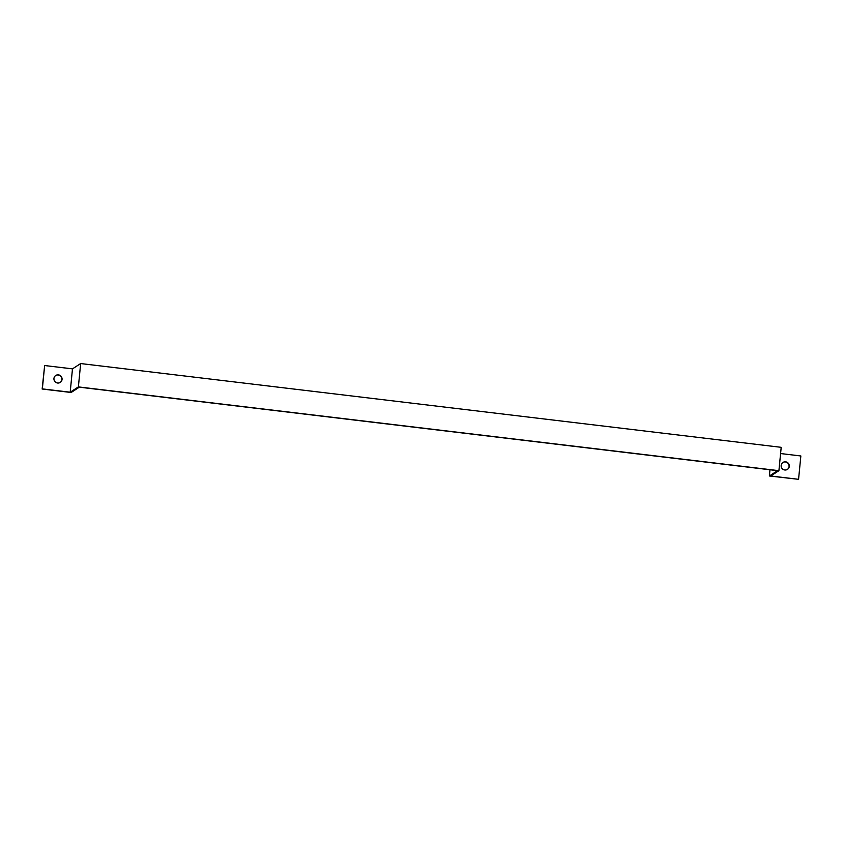 <?xml version="1.0" encoding="UTF-8"?>
<svg xmlns="http://www.w3.org/2000/svg" width="843" height="843" viewBox="0 0 843 843"><rect width="100%" height="100%" fill="white"/><g stroke="black" fill="none" stroke-linecap="round" stroke-linejoin="round"><path stroke-width="1.26" d="M769.975 469.762L769.364 475.979L798.563 479.319L770.723 475.989L778.911 470.679L781.198 447.327L80.665 363.554L72.477 368.865L44.647 365.535L42.35 388.886L70.19 392.216L72.477 368.865M778.911 470.679L78.378 386.905L80.665 363.554M44.647 365.535L42.15 389.023L71.149 392.49L79.337 387.169L777.541 470.668L769.364 475.979M798.563 479.319L800.85 455.968L780.586 453.545M78.378 386.905L70.19 392.216M62.055 379.434A4.141 4.057 -123 0 1 54.595 381.152A4.141 4.057 -123 0 1 60.095 375.462A4.141 4.057 -123 0 1 62.055 379.434M787.362 469.446A4.141 4.057 57 0 0 787.162 462.586A4.141 4.057 57 0 0 782.852 462.501M789.269 466.39A4.141 4.057 -123 0 1 781.809 468.118A4.141 4.057 -123 0 1 787.309 462.428A4.141 4.057 -123 0 1 789.269 466.39M60.148 382.48A4.141 4.057 57 0 0 59.948 375.63A4.141 4.057 57 0 0 55.638 375.535"/></g></svg>
